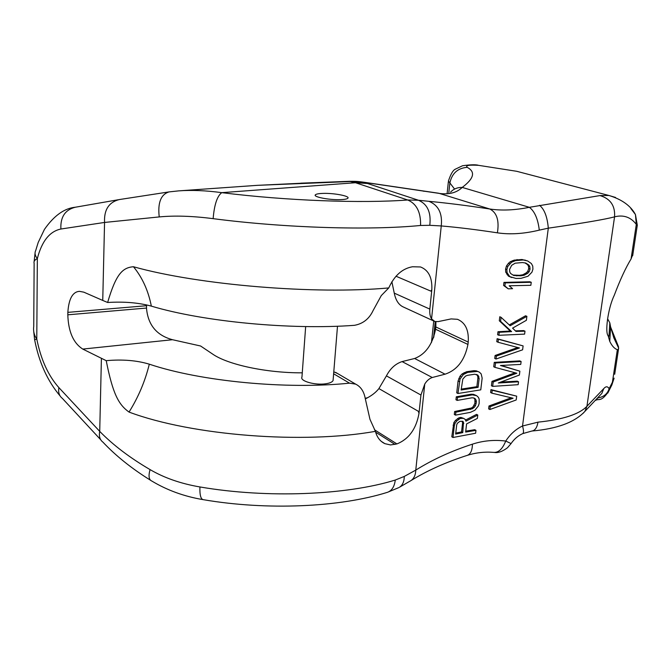 <?xml version="1.0" encoding="UTF-8"?>
<svg xmlns="http://www.w3.org/2000/svg" width="671" height="671" viewBox="0 0 671 671"><rect width="100%" height="100%" fill="white"/><g stroke="black" fill="none" stroke-linecap="round" stroke-linejoin="round"><path stroke-width="1.01" d="M432.258 377.505L445.066 374.183C457.127 370.132 464.751 360.218 467.947 344.441L468.215 342.076L435.823 326.962L435.58 329.251C432.476 344.542 425.489 354.288 414.636 358.49L402.088 361.594L432.258 377.505C429.264 378.57 426.764 380.759 424.76 384.055L420.935 395.034L418.989 413.453C416.196 428.945 408.84 439.102 396.93 443.925L390.53 444.94L384.886 443.665C380.155 441.443 377.001 437.333 375.408 431.327C303.72 444.277 192.091 435.714 129.042 412.078C118.624 404.621 112.871 394.162 106.219 360.671L82.776 349.079C73.34 343.066 68.35 331.642 67.813 314.808L67.846 312.367C68.761 298.855 72.627 291.843 79.43 291.34L83.833 292.17L102.747 300.44L104.559 222.445L159.228 216.926C174.695 215.441 192.661 216.02 213.135 218.662C285.737 228.073 370.073 230.463 420.574 225.464L429.784 225.305C431.277 212.481 427.494 204.127 418.461 200.252L428.878 201.317C446.852 203.011 467.159 205.569 489.805 209.008C501.623 210.786 514.816 210.224 529.369 207.314L599.975 195.58L608.933 195.479L615.567 197.467M101.405 358.364L99.719 431.378C113.03 445.016 129.813 457.756 150.061 469.599C164.21 477.886 180.834 483.674 199.916 486.953C199.664 495.064 200.814 499.308 203.363 499.685C266.773 510.572 339.803 507.343 387.528 492.288L398.75 487.632M199.916 486.953C267.654 498.587 346.806 495.081 395.269 480.05L404.269 476.435L415.777 470.103C415.634 474.825 414.091 478.289 411.147 480.486L410.174 481.09M404.269 476.435C404.185 481.652 402.566 485.267 399.421 487.272L411.147 480.486C427.435 470.48 446.173 462.101 467.36 455.332L467.251 455.374M424.76 384.055L415.777 470.103C432.459 459.669 451.348 451.021 472.426 444.16C483.12 440.671 494.233 439.639 505.741 441.048C510.279 434.137 515.882 429.121 522.533 426.001C523.741 430.329 523.816 432.862 522.759 433.6L522.667 433.642M468.215 342.076C468.995 330.233 465.406 322.642 457.463 319.304L451.105 318.918L438.197 321.602L434.875 321.535L431.562 318.868C430.077 316.536 429.507 313.282 429.843 309.113L431.822 289.738C432.376 277.693 428.601 270.103 420.499 266.957L412.489 266.764C402.323 268.526 394.414 275.58 388.761 287.934C315.093 294.653 199.01 285.133 133.47 266.748C122.424 267.544 115.915 274.305 107.637 302.487L102.747 300.44M429.784 225.305L441.258 225.942C457.689 227.343 476.402 229.633 497.387 232.829C510.035 234.724 524.009 233.827 539.291 230.128L548.308 228.165C583.401 223.099 605.485 219.325 614.561 216.834C615.29 205.779 610.425 198.691 599.975 195.58M491.86 393.156L490.61 392.518L490.962 389.616L516.687 396.158L516.2 399.975L489.872 409.52L490.216 406.643L513.089 398.23L491.86 393.156L492.212 390.254L516.687 396.158M489.872 409.52L488.631 408.865L488.983 405.989L511.243 397.769M494.988 367.373L493.73 366.769L494.267 362.365L519.799 360.897L521.115 361.501L520.746 364.412L500.449 365.485L519.874 371.189L519.379 375.055L498.293 382.998L518.524 381.791L518.155 384.676L492.682 386.379L493.21 382.009L516.821 373.227L494.988 367.373L495.525 362.961L521.115 361.501M492.682 386.379L491.432 385.75L491.96 381.38L515.102 372.757M500.491 382.109L517.215 381.162L518.524 381.791M501.111 365.435L519.874 371.189M498.041 342.244L496.775 341.673L497.136 338.696L523.112 345.909L522.608 349.817L496.003 359.035L496.364 356.083L519.471 347.964L498.041 342.244L498.402 339.266L523.112 345.909M496.003 359.035L494.737 358.44L495.097 355.487L517.777 347.503M515.387 330.845L523.665 330.602L524.99 331.172L524.613 334.124L498.888 335.29L499.249 332.304L511.596 331.608L500.583 321.317L501.069 317.308L510.153 325.754L526.886 316.335L526.383 320.302L512.577 328.119L515.999 331.432L524.99 331.172M509.281 324.949L525.552 315.781L526.886 316.335M501.069 317.308L499.786 316.762L499.308 320.772L510.296 331.046L511.596 331.608M498.888 335.29L497.614 334.728L497.974 331.742L510.296 331.046M508.249 288.84L503.585 285.443L503.955 282.39L529.889 281.778L531.239 282.281L530.853 285.309L509.163 285.771L512.577 288.681L508.249 288.84L504.877 285.947L505.255 282.885L531.239 282.281M511.78 277.559L508.433 276.116L505.724 272.141L505.565 269.088L506.471 265.993L508.392 263.368L510.186 261.774L514.171 260.138L521.954 259.501L527.674 260.969L531.34 263.51L532.74 266.06L532.925 269.113L531.96 272.158L528.01 276.234L520.998 278.348L516.016 278.457L509.742 276.611L507.033 272.636L506.873 269.574L507.779 266.471L511.503 262.252L515.496 260.616L523.296 259.979L527.674 260.969M465.506 420.088L476.553 414.368L477.777 415.03L477.375 418.402L466.588 423.896L465.64 432.074L475.957 430.371L475.622 433.231L452.992 437.492L454.309 425.859L455.047 423.326L456.666 421.078L460.189 418.461L463.468 418.31L465.221 419.409L465.959 421.17L477.777 415.03M452.992 437.492L451.793 436.787L453.839 422.638L455.458 420.398L458.981 417.79L460.876 417.421L463.468 418.31M465.749 431.159L474.741 429.692L475.957 430.371M457.177 400.411L455.961 399.757L456.297 396.804L471.134 394.221L473.533 394.347L476.628 395.68L478.398 397.349L479.169 399.161L479.153 403.456L478.364 405.938L474.917 410.233L470.312 412.371L455.517 415.131L455.852 412.195L472.669 408.673L475.429 405.88L476.385 401.929L476.116 400.059L473.927 397.978L472.015 397.786L457.177 400.411L457.513 397.45L472.359 394.858L476.628 395.68M473.852 397.97L474.892 399.413L474.934 403.221L476.15 403.867M455.517 415.131L454.309 414.46L454.636 411.524L471.453 408.01L473.047 406.819L474.934 403.221M479.396 372.17L476.284 370.828L473.877 370.66L466.58 371.734L462.109 373.923L459.996 376.246L458.075 380.977L456.741 392.854L457.957 393.508L480.763 389.851L482.155 378.125L481.166 373.89L479.396 372.17L477.526 371.432L467.804 372.346L463.334 374.544L460.054 379.031L457.957 393.508M513.038 275.068L519.429 275.32L522.843 274.766L526.483 272.703L527.809 271.168L528.698 268.626L530.056 269.113L529.159 271.663L527.825 273.189L524.177 275.253L520.755 275.815L513.659 275.471L510.656 273.525L509.767 272.023L509.549 269.474L511.663 265.322L515.177 263.183L522.415 262.546L525.72 263.024L528.857 265.045L529.805 266.572L530.056 269.113M524.94 262.906L527.507 264.567L528.454 266.093L528.698 268.626M462.067 421.212L462.604 422.78L461.547 431.931L462.755 432.619L463.493 422.093L462.655 421.304L459.853 421.371L457.328 423.309L456.699 424.869L455.651 434.07L462.755 432.619M455.76 433.097L461.547 431.931M476.469 374.435L477.643 375.978L477.911 377.882L476.871 386.689L478.104 387.318L461.12 390.002L462.831 379.023L465.489 376.129L467.469 375.324L474.766 374.233L478.054 375.248L479.144 378.494L478.104 387.318M461.22 389.121L476.871 386.689M472.426 444.16C472.317 450.308 470.631 454.032 467.36 455.332C476.016 452.623 484.848 451.642 493.864 452.388C498.612 452.657 502.571 448.882 505.741 441.048L511.059 443.573M539.518 205.292C544.382 209.193 547.31 216.808 548.308 228.165L522.533 426.001L537.966 422.16C537.068 427.603 535.047 430.556 531.893 431.025C557.115 428.853 574.787 422.302 584.911 411.365L583.04 413.386M539.291 230.128C537.924 218.847 534.619 211.239 529.369 207.314L462.21 187.419C456.842 192.636 449.411 194.657 439.916 193.5L364.823 182.453L350.95 181.506L257.253 185.347L301.732 183.217M431.562 318.868L441.258 225.942C442.558 213.37 438.431 205.167 428.878 201.317M433.6 320.948L403.623 307.133C398.851 305.104 395.731 300.44 394.254 293.126L391.872 281.728M435.823 326.962L435.924 321.753M402.088 361.594C395.471 363.766 390.245 368.53 386.421 375.886L378.905 388.593C375.726 392.619 371.197 396.058 365.309 398.901M333.621 373.772L349.524 383.158L355.68 384.147C360.746 386.664 363.917 391.386 365.209 398.331L367.75 397.651M607.641 318.851L609.83 322.877L610.627 327.054L618.519 346.773L618.461 349.44L617.345 349.658C614.46 348.685 611.935 345.926 609.763 341.371L608.228 336.003C606.618 333.99 606.366 328.589 607.498 319.824L607.809 317.702C609.327 308.568 611.482 301.078 614.284 295.248C620.088 279.882 625.682 267.796 631.067 258.981L636.309 224.382L637.215 225.75M609.83 322.877L609.008 335.819L608.723 336.884L608.228 336.003M418.989 413.453L418.377 411.315L419.031 413.42M365.209 398.331L369.964 419.325L375.408 431.327M337.53 373.495L333.789 371.809M349.524 383.158C286.894 389.666 200.788 381.489 149.306 364.177C136.733 360.386 122.374 359.22 106.219 360.671M302.269 372.833C266.546 373.017 227.788 364.689 212.623 354.07L200.604 346.001L172.506 339.719L82.776 349.079M305.666 326.559L301.958 377.068C299.585 381.036 315.16 385.473 325.787 383.762C329.88 383.149 332.313 382.067 333.076 380.532L333.168 379.375M60.088 395.924C47.473 380.96 38.985 362.248 34.632 339.778L36.779 339.031L37.341 258.561C34.615 259.87 33.55 261.522 34.137 263.518L33.743 326.265C33.122 331.038 34.137 335.299 36.779 339.031C40.906 359.53 48.278 375.726 58.88 387.612L99.719 431.378C98.788 436.225 99.862 439.815 102.94 442.155C115.789 455.81 131.633 468.501 150.489 480.226M146.605 304.919L146.488 308.056C147.914 324.865 156.586 335.416 172.506 339.719M388.761 287.934L381.279 295.592L373.084 310.589C369.209 318.851 363.003 323.757 354.464 325.318C291.088 330.065 203.64 321.786 151.344 306.127C138.578 302.68 124.009 301.472 107.637 302.487M431.822 289.738L430.824 291.122L431.856 289.746M422.856 191.025L424.257 191.319M477.937 165.167L478.054 165.175C475.16 164.512 469.994 164.697 462.554 165.737L455.19 169.251C452.917 170.359 450.66 174.284 448.429 181.036L454.569 189.079M448.832 192.619L449.805 183.334C451.793 173.495 457.588 168.153 467.175 167.322C475.705 171.81 474.045 178.511 462.21 187.419C457.513 187.326 453.638 188.903 450.585 192.132M532.288 175.383L516.678 171.29L478.666 165.351C469.046 164.764 465.221 165.427 467.175 167.322M537.966 422.16C562.835 419.593 579.157 414.317 586.924 406.316L614.561 216.834C623.518 214.586 630.765 217.102 636.309 224.382L635.445 214.535C630.723 205.771 621.883 199.421 608.933 195.479L516.678 171.29L478.666 165.351M632.946 253.89L631.067 258.981M632.669 255.726L637.299 225.213L635.445 214.535L630.849 208.513M603.783 388.576L601.837 393.407L584.911 411.365L586.924 406.316L603.783 388.576C605.955 386.16 607.733 386.219 609.117 388.761C607.406 393.885 603.774 396.905 598.213 397.844L596.645 398.918M600.285 395.06L599.882 395.487M617.345 349.658L612.413 382.21L609.117 388.761L608.664 391.344C601.09 402.415 599.06 398.381 595.764 400.285L595.747 399.874M610.895 386.915L614.108 378.159L611.86 384.953L607.792 393.08M618.461 349.44L614.695 374.292M435.303 321.652L433.81 337.035M150.061 469.599C148.299 475.974 148.861 479.773 151.763 481.015C167.096 490.224 184.097 496.414 202.776 499.585M363.472 182.16L418.461 200.252L407.716 199.992L355.487 182.73L367.045 183.451M159.228 216.926C157.61 202.709 160.897 194.364 169.092 191.898L178.696 190.874C191.604 189.927 205.955 190.514 221.765 192.652C286.66 200.788 361.786 203.481 407.716 199.992C416.624 203.758 420.902 212.246 420.574 225.464M169.092 191.898L119.237 199.572C108.836 202.223 103.938 209.838 104.559 222.445L60.885 229.021C60.298 217.06 65.104 209.797 75.303 207.23C64.265 208.32 53.982 215.71 44.437 229.398L38.197 242.466L35.689 250.593C34.464 253.034 35.018 255.693 37.341 258.561C41.82 241.216 49.671 231.369 60.885 229.021M300.767 183.175L349.289 181.321L355.487 182.73L221.765 192.652C217.178 196.049 214.301 204.722 213.135 218.662M340.44 199.648C329.419 200.109 313.013 196.939 315.336 194.858C316.133 194.02 318.691 193.533 323.036 193.399C333.94 192.996 350.077 196.066 347.905 198.197C347.167 199.01 344.676 199.488 340.44 199.648M490.962 389.616L492.212 390.254M466.58 371.734L467.804 372.346M473.877 370.66L475.11 371.273M464.122 372.615L465.355 373.235M462.109 373.923L463.334 374.544M459.996 376.246L461.22 376.876M458.83 378.402L460.054 379.031M458.075 380.977L459.308 381.606M476.284 370.828L477.526 371.432M524.697 259.996L526.039 260.465M521.954 259.501L523.296 259.979M516.972 259.576L518.297 260.046M514.171 260.138L515.496 260.616M512.476 260.692L513.793 261.162M510.186 261.774L511.503 262.252M508.392 263.368L509.7 263.846M506.471 265.993L507.779 266.471M505.565 269.088L506.873 269.574M505.724 272.141L507.033 272.636M507.016 274.64L508.324 275.135M508.433 276.116L509.742 276.611M515.563 275.404L516.88 275.89M527.507 264.567L528.857 265.045M528.454 266.093L529.805 266.572M527.809 271.168L529.159 271.663M526.483 272.703L527.825 273.189M522.843 274.766L524.177 275.253M519.429 275.32L520.755 275.815M503.955 282.39L505.255 282.885M503.585 285.443L504.877 285.947M499.308 320.772L500.583 321.317M497.974 331.742L499.249 332.304M497.136 338.696L498.402 339.266M495.097 355.487L496.364 356.083M494.267 362.365L495.525 362.961M491.96 381.38L493.21 382.009M488.983 405.989L490.216 406.643M460.876 417.421L462.084 418.092M458.981 417.79L460.189 418.461M457.505 418.553L458.712 419.232M455.458 420.398L456.666 421.078M453.839 422.638L455.047 423.326M453.101 425.171L454.309 425.859M462.604 422.78L463.812 423.451M462.285 421.422L463.493 422.093M454.636 411.524L455.852 412.195M469.44 408.807L470.656 409.461M473.533 394.347L474.758 394.984M471.134 394.221L472.359 394.858M456.297 396.804L457.513 397.45M474.07 398.096L475.294 398.742M474.892 399.413L476.116 400.059M475.16 401.283L476.385 401.929M474.204 405.225L475.429 405.88M473.047 406.819L474.263 407.473M471.453 408.01L472.669 408.673M476.821 374.636L478.054 375.248M477.643 375.978L478.876 376.599M477.911 377.882L479.144 378.494M395.269 480.05C394.447 486.618 391.872 490.694 387.528 492.288M497.387 232.829C499.392 220.524 496.859 212.581 489.805 209.008L438.759 193.24L364.026 182.244C355.336 181.061 354.758 181.363 349.289 181.321M394.254 293.126L429.843 309.113M467.947 344.441L435.58 329.251M445.066 374.183L414.636 358.49M608.094 335.81L609.008 335.819M386.421 375.886L420.935 395.034M418.377 411.315L378.905 388.593M396.93 443.925L374.468 429.767M395.009 444.42L375.634 432.166M149.306 364.177C145.137 381.178 138.385 397.14 129.042 412.078M146.563 305.716L67.846 312.367M146.488 308.056L67.813 314.808M151.344 306.127C148.291 290.652 142.336 277.526 133.47 266.748M430.824 291.122L395.999 276.226M609.763 341.371L610.627 327.054L613.881 337.958L618.729 348.291M435.236 321.635L433.525 337.849M58.88 387.612C58.083 392.367 59.241 395.965 62.378 398.398L100.717 439.757M494.561 452.455C498.201 453.068 502.52 451.482 507.519 447.716L510.992 443.674C514.162 439.044 518.087 435.689 522.759 433.6L531.893 431.025M384.886 443.665L381.245 441.342M335.592 372.355L355.68 384.147M448.337 181.908L447.171 193.005M433.734 321.032L431.47 342.546M34.607 339.643L33.718 331.39M595.764 400.285L595.294 400.352M118.356 199.732L75.303 207.23M35.043 253.261L34.146 261.438M257.245 185.347L180.264 190.765M315.336 194.858L315.295 195.504M333.076 380.532L337.496 326.215"/></g></svg>
